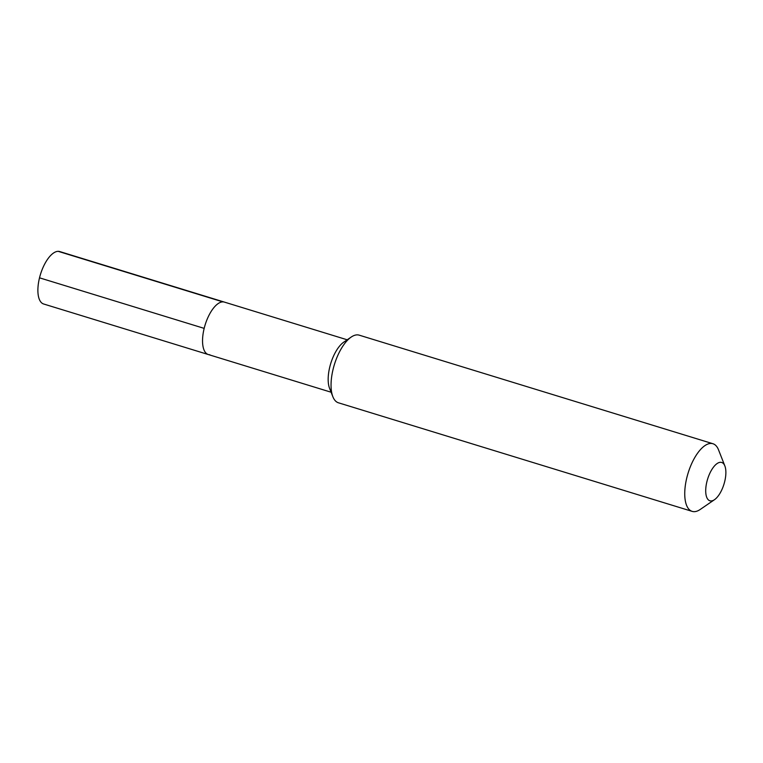 <?xml version="1.0" encoding="UTF-8"?>
<svg xmlns="http://www.w3.org/2000/svg" width="763" height="763" viewBox="0 0 763 763"><rect width="100%" height="100%" fill="white"/><g stroke="black" fill="none" stroke-linecap="round" stroke-linejoin="round"><path stroke-width="1.14" d="M347.194 339.793L224.379 302.1A27.42 11.722 107.1 0 0 222.825 301.871A27.42 11.722 -72.9 0 0 204.627 326.621A27.42 11.722 -72.9 0 0 208.289 354.528A27.42 11.722 -72.9 0 1 204.627 326.621A27.42 11.722 -72.9 0 1 222.825 301.871A27.42 11.722 107.1 0 1 224.379 302.1L59.724 251.561A27.42 11.722 107.1 0 0 58.169 251.332L222.825 301.871M332.859 396.693L329.578 388.348A27.42 11.722 -72.9 0 1 330.76 363.436A27.42 11.722 -72.9 0 1 343.76 342.148L351.161 337.084A35.384 15.117 -72.9 0 1 357.227 334.871A35.384 15.117 107.1 0 1 359.23 335.167L712.928 443.732A35.384 15.117 107.1 0 0 710.925 443.437A35.384 15.117 -72.9 0 0 687.434 475.368A35.384 15.117 -72.9 0 0 692.165 511.372L338.467 402.807A35.384 15.117 -72.9 0 1 332.859 396.693A35.384 15.117 -72.9 0 1 334.394 364.552A35.384 15.117 -72.9 0 1 351.161 337.084M692.165 511.372A35.384 15.117 -72.9 0 0 694.168 511.668A35.384 15.117 107.1 0 0 700.224 509.455L714.483 499.698A20.048 8.565 107.1 0 0 723.982 484.133A20.048 8.565 107.1 0 0 724.85 465.916A20.048 8.565 107.1 0 0 720.539 462.292A20.048 8.565 -72.9 0 0 706.9 481.663A20.048 8.565 -72.9 0 0 711.049 500.948A20.048 8.565 107.1 0 0 714.483 499.698M724.85 465.916L718.527 449.846A35.384 15.117 107.1 0 0 712.928 443.732M209.844 354.747A27.42 11.722 -72.9 0 1 208.289 354.528L43.634 303.989A27.42 11.722 -72.9 0 1 39.972 276.082A27.42 11.722 -72.9 0 1 58.169 251.332M39.514 277.827L204.169 328.376M331.104 392.22L208.289 354.528"/></g></svg>
